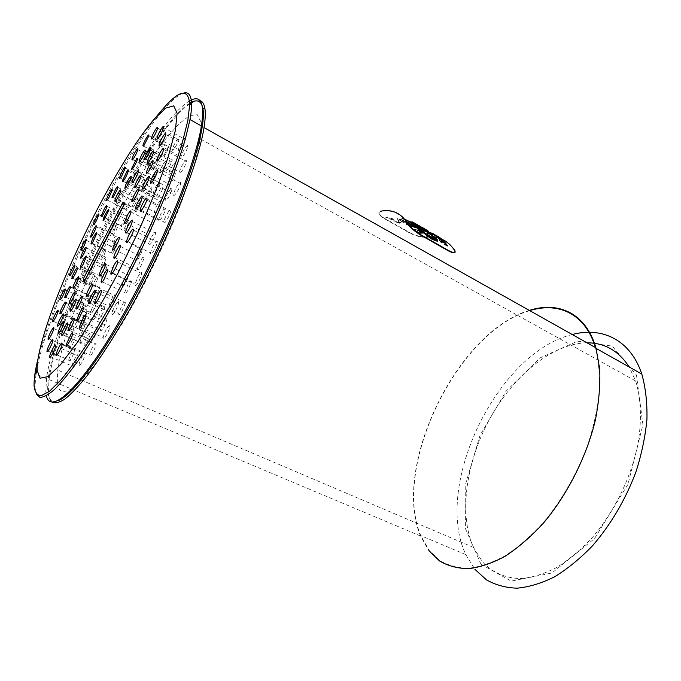 <?xml version="1.0" encoding="UTF-8"?>
<svg xmlns="http://www.w3.org/2000/svg" width="681" height="681" viewBox="0 0 681 681"><rect width="100%" height="100%" fill="white"/><g stroke="black" fill="none" stroke-linecap="round" stroke-linejoin="round"><path stroke-width="0.51" stroke-dasharray="3.4 2.55" d="M427.251 231.131L431.124 232.996L427.098 231.412M428.749 231.617L429.915 232.749L427.2 231.472M429.047 231.727L428.579 231.923M431.124 232.996L428.877 232.034M429.353 232.093L430.639 233.191M430.383 232.749L429.175 232.391M427.081 231.438L429.907 232.953M430.826 234.587L435.857 239.865M426.629 231.685L430.647 234.911M421.692 228.969L426.451 232.008M419.913 228.305L421.607 229.412M417.598 226.475L419.726 228.629M419.326 227.837L417.419 226.799M418.083 226.364L420.424 228.237M415.819 225.07L417.904 226.679M414.303 224.875L415.64 225.385M408.736 223.01L403.322 221.504L408.566 223.317M403.322 221.504L400.36 220.746L403.152 221.819M400.53 220.44L399.415 219.929L400.36 220.746M406.072 221.674L406.634 221.921M399.415 219.929L399.347 219.384L404.965 221.197L399.177 219.691L399.245 220.235M406.966 222.449L406.421 222.21M442.029 240.376L442.105 240.972M439.356 239.261L441.85 240.682M438.751 237.277L438.887 237.831L437.491 237.031M436.053 236.137L438.581 237.584M454.874 250.174C447.604 239.746 437.832 235.311 425.574 236.869C421.428 237.184 416.202 235.796 409.885 232.715L384.45 218.312C380.585 215.954 378.764 213.962 379.002 212.353L380.517 211.221L378.832 212.668C378.585 214.277 380.407 216.269 384.28 218.627L409.707 233.03C415.776 236.018 420.918 237.405 425.131 237.201M401.271 222.815L398.385 221.512L393.746 220.678L399.96 223.002L401.271 222.815L401.126 223.419L399.79 223.308L396.708 222.295L393.575 220.984L398.215 221.819L401.1 223.121M393.584 219.205L390.69 217.92L386.033 217.162L392.273 219.444L393.584 219.205L393.448 219.827L392.103 219.75L385.855 217.477L390.519 218.226L393.414 219.52M437.679 240.997L432.12 238.895L427.149 235.635L415.946 227.25L416.9 226.901L413.41 224.602L400.156 219.044L397.236 218.652L398.513 220.235L406.055 223.368L398.342 220.542L397.202 219.682L397.066 218.959L398.002 218.899L406.004 221.419L413.231 224.909L416.729 227.199L416.355 227.582M407.076 223.257L407.536 223.368M414.525 226.305L406.353 224.177L409.383 225.641M447.621 245.96L441.254 242.325C434.333 232.204 424.978 227.931 413.18 229.488L413.861 229.872M422.637 232.681L429.702 233.277M430.741 233.515L431.533 233.719M433.78 234.094L436.317 235.558M422.492 228.339L408.115 220.576M415.248 224.006L425.267 229.233M428.46 231.506L425.438 229.71L426.127 229.701M427.949 230.714L425.608 229.403M431.643 233.515L414.099 222.781M416.134 226.926L412.669 223.257M419.666 226.79L411.988 221.572M414.065 222.832L415.623 223.726M417.189 224.611L422.671 227.701M424.169 228.586L411.928 222.185L404.582 219.129M406.642 220.55L420.33 227.573M420.688 227.667L421.871 228.126M419.624 226.875L418.883 226.339M414.167 222.815L419.581 226.407M425.659 229.42L427.779 231.029L422.552 228.178M420.56 227.131L418.406 226.007M417.351 225.462L413.231 223.402M412.558 223.445L413.035 223.708M417.359 225.734L419.292 227.105M414.601 224.602L417.181 226.032M421.275 227.675L418.866 226.398L421.105 227.539M422.892 228.773L421.633 228.407M413.18 229.488L413.009 229.795C424.808 228.229 434.163 232.51 441.067 242.649L447.443 246.284M415.597 231.268L413.009 229.795M439.041 237.558L434.946 235.303M430.409 233.779L423.012 232.979M407.834 223.785L406.055 223.368M407.102 223.3C400.76 213.247 391.839 209.331 380.339 211.536M428.417 236.92L434.929 237.26M440.743 238.81L441.824 239.261M420.569 227.99L414.329 224.926M404.923 219.537L404.378 219.418M404.071 218.924L401.671 218.295L403.918 218.516M403.944 218.907L404.65 219.205M422.841 227.863L423.999 228.893M417.725 225.53L420.109 226.79M421.786 227.692L422.663 228.169M424.374 228.705L420.254 226.747M419.343 226.237L415.384 223.998M417.274 225.42L419.487 227.105M409.613 225.896L406.182 224.483L414.354 226.611M443.246 241.789L443.825 243.091M443.314 242.181L442.659 241.9M440.999 241.278L443.127 242.496M423.812 230.357L425.804 231.668L422.646 230.195L423.812 230.357L422.475 230.501L425.284 231.923L423.642 230.663M422.467 231.37L420.117 230.008L421.241 230.067L423.642 231.438L422.297 231.676L423.471 231.736L419.947 230.306L422.297 231.676M439.815 238.852L438.198 237.848M440.403 238.716L440.616 239.406M437.364 237.26L440.224 239.031M434.98 234.749L432.009 233.064M432.52 233.37L432.793 233.915M431.839 233.37L432.35 233.677M432.767 233.489L436.138 235.984M432.903 233.592L434.427 234.451L433.848 234.502M434.257 234.758L434.81 235.056M427.472 231.634L426.825 231.302M426.051 230.961L427.345 231.651L426.051 230.961L426.766 231.855M426.936 231.557L425.787 231.242M427.634 232L425.174 230.944L427.464 232.306M420.151 231.438L417.725 230.076M417.691 230.221L419.981 231.744M420.628 231.14L421.079 231.48M420.756 231.421L419.683 230.808L420.586 231.727M419.07 230.655L418.168 230.357M417.93 230.587L419.3 230.944M435.942 235.379L434.589 235.005M434.572 235.039L435.772 235.686M424.442 228.739L428.375 231.668M420.049 226.186L424.263 229.046M418.534 225.326L417.215 224.568M417.138 224.704L419.879 226.501M419.121 226.075L417.044 224.875M529.316 310.4C456.883 331.809 391.456 467.115 420.543 535.998L428.851 550.708M189.667 103.81C151.837 130.045 74.859 275.907 53.978 356.01C51.594 364.905 49.951 372.754 49.032 379.572L48.394 392.631C48.743 397.415 49.977 400.607 52.114 402.207M199.916 100.609L194.689 101.086M124.231 204.104L124.827 202.964L126.147 205.262L85.823 283.024L85.116 280.155M123.091 202.078L124.827 202.964M84.052 282.198L85.823 283.024M124.385 204.368L126.147 205.262M95.859 291.723L93.85 297.231C93.944 298.993 95.195 297.588 97.604 293.017L99.613 287.51C99.511 285.748 98.26 287.152 95.859 291.723M115.557 244.156C113.463 247.416 112.093 250.412 111.463 253.153C111.352 254.388 111.88 254.209 113.063 252.608C115.166 249.357 116.536 246.343 117.175 243.585C117.294 242.342 116.749 242.538 115.557 244.156M141.078 200.52C138.822 202.495 136.924 205.994 135.374 211.033L135.545 211.876C136.481 212.344 140.993 204.07 141.265 201.363L141.078 200.52M159.456 183.691L159.635 182.883C160.324 178.933 154.749 187.36 153.583 191.991L153.395 192.842C152.68 196.8 158.298 188.339 159.456 183.691M158.988 206.871L160.92 201.576C160.759 199.448 159.226 201.099 156.324 206.522L154.391 211.825C154.544 213.962 156.077 212.31 158.988 206.871M137.681 259.674C140.022 256.192 141.563 252.847 142.286 249.638C142.448 247.961 141.784 248.08 140.295 250.012C137.954 253.494 136.43 256.822 135.706 260.006C135.545 261.674 136.2 261.555 137.681 259.674M109.164 307.233C110.041 308.357 115.038 299.248 115.387 295.86L115.242 294.754C114.314 293.741 109.386 302.79 109.037 306.144L109.164 307.233M84.887 324.837C85.534 320.606 79.481 330.906 79.073 334.729L79.073 334.737C78.375 339.053 84.478 328.71 84.887 324.863L84.887 324.837M90.556 298.695L91.109 296.635C90.479 295.214 88.794 297.716 86.044 304.16L85.483 306.246C86.104 307.676 87.798 305.156 90.556 298.695M104.704 262.134L106.338 257.529C106.159 255.945 104.848 257.554 102.397 262.372L100.762 266.986C100.933 268.578 102.252 266.961 104.704 262.134M123.874 223.53L126.887 216.354C126.938 214.89 126.053 215.656 124.24 218.644L121.235 225.803C121.184 227.258 122.061 226.501 123.874 223.53M143.972 191.14C146.211 187.896 147.709 184.772 148.458 181.759C148.586 180.618 148.117 180.695 147.062 182.014C144.832 185.266 143.342 188.382 142.601 191.37C142.482 192.502 142.942 192.425 143.972 191.14M160.478 172.727C162.904 170.293 164.828 166.717 166.258 162.001L165.858 161.15C163.406 163.636 161.491 167.211 160.095 171.876L160.478 172.727M168.811 174.421C168.684 177.613 174.898 167.475 175.332 163.755L175.366 163.227C175.426 160.146 169.263 170.259 168.845 173.927L168.811 174.421M165.602 198.154L165.211 199.729C164.436 203.925 169.909 196.29 171.552 190.859L171.927 189.335C172.685 185.138 167.237 192.774 165.602 198.154M150.646 238.801L148.926 243.772C149.148 246.181 150.841 244.326 154.008 238.222L155.719 233.268C155.489 230.868 153.795 232.715 150.646 238.801M128.198 283.917L124.683 292.438C124.572 294.575 125.61 293.92 127.815 290.481L131.339 281.943C131.45 279.797 130.394 280.453 128.198 283.917M105.64 318.682C103.171 322.036 101.478 325.646 100.558 329.527C100.405 330.923 100.831 331.085 101.852 330.004C104.321 326.667 106.023 323.049 106.96 319.142C107.113 317.721 106.679 317.567 105.64 318.682M89.96 333C88.93 332.43 84.384 341.104 84.078 344.22L84.265 345.276C85.253 345.939 89.858 337.189 90.164 334.056L89.96 333M73.403 329.161L73.19 330.166C72.603 333.716 77.43 325.952 78.562 321.517L78.766 320.547C79.337 317.014 74.544 324.726 73.403 329.161M90.36 281.296L89.322 284.564C89.679 286.037 91.152 283.994 93.748 278.444L94.778 275.192C94.421 273.736 92.948 275.762 90.36 281.296M115.225 228.05L112.978 233.804C113.02 235.294 114.102 234.111 116.23 230.263L118.477 224.5C118.434 223.019 117.345 224.202 115.225 228.05M143.07 179.75C141.129 182.917 139.903 185.649 139.392 187.922C139.299 189.207 139.971 188.799 141.41 186.679C143.359 183.504 144.585 180.771 145.104 178.482C145.198 177.188 144.517 177.605 143.07 179.75M168.386 146.594L163.227 156.741L164.104 157.149L169.28 146.985L168.386 146.594M184.832 138.422C183.981 137.426 178.831 146.406 178.482 149.488L178.584 150.399C179.384 151.505 184.594 142.465 184.951 139.35L184.832 138.422M186.288 161.823L186.322 161.61C187.173 156.834 180.337 167.151 179.546 171.808L179.503 172.063C178.626 176.864 185.513 166.496 186.288 161.823M169.782 214.404L170.727 211.246C170.182 208.854 168.173 211.331 164.708 218.669L163.746 221.861C164.283 224.27 166.292 221.776 169.782 214.404M139.222 280.657L141.886 273.634C141.878 271.14 140.473 272.349 137.673 277.252L135.008 284.275C135 286.769 136.404 285.56 139.222 280.657M105.283 337.112C107.572 333.579 109.062 330.191 109.76 326.957C109.913 325.101 109.207 325.246 107.624 327.382C105.334 330.915 103.852 334.286 103.171 337.512C103.001 339.342 103.708 339.215 105.283 337.112M79.6 365.433C82.069 362.718 83.95 358.938 85.227 354.077L84.623 353.047C82.146 355.797 80.273 359.585 79.022 364.403L79.6 365.433M92.403 318.836L92.088 320.232C91.433 324.113 96.404 316.58 97.792 311.549L98.107 310.204C98.745 306.331 93.808 313.839 92.403 318.836M80.052 342.986C80.273 345.42 85.67 335.742 86.01 332.268L86.019 331.553C85.738 329.229 80.401 338.857 80.06 342.296L80.052 342.986M68.79 360.734C68.943 363.279 74.323 353.567 74.655 350.128L74.672 349.472C74.459 347.029 69.139 356.699 68.807 360.104L68.79 360.734M72.177 367.008C73.105 367.808 77.728 358.955 78.034 355.814L77.855 354.775C76.893 354.077 72.322 362.845 72.016 365.978L72.177 367.008M90.837 355.431C93.323 352.103 95.042 348.425 95.995 344.399C96.157 342.977 95.732 342.79 94.736 343.854C92.258 347.191 90.547 350.86 89.603 354.861C89.441 356.257 89.858 356.452 90.837 355.431M121.882 311.532L125.5 302.747C125.61 300.517 124.555 301.13 122.342 304.594L118.741 313.362C118.622 315.584 119.669 314.971 121.882 311.532M155.702 247.237L157.447 242.164C157.217 239.61 155.481 241.466 152.229 247.722L150.484 252.813C150.697 255.384 152.433 253.519 155.702 247.237M180.227 185.121L180.593 183.64C181.384 179.231 175.689 187.122 174.038 192.663L173.664 194.196C172.838 198.605 178.567 190.723 180.227 185.121M187.743 146.04C187.718 143.044 181.478 153.225 181.044 156.945L181.01 157.507C180.959 160.614 187.258 150.416 187.709 146.636L187.743 146.04M178.133 138.839C175.638 141.41 173.698 145.002 172.31 149.624L172.736 150.458C175.213 147.939 177.154 144.346 178.567 139.682L178.133 138.839M156.426 160.639C154.195 163.9 152.723 166.981 151.999 169.884C151.872 171.016 152.348 170.914 153.412 169.578C155.643 166.317 157.132 163.227 157.864 160.299C157.983 159.158 157.507 159.269 156.426 160.639M129.101 202.649L126.155 209.637C126.113 211.05 126.989 210.267 128.794 207.305L131.748 200.291C131.782 198.878 130.905 199.669 129.101 202.649M102.099 254.694L100.499 259.197C100.669 260.712 101.954 259.103 104.355 254.379L105.955 249.884C105.776 248.378 104.491 249.978 102.099 254.694M80.605 306.569L80.035 308.655C80.639 310 82.29 307.531 84.98 301.24L85.534 299.18C84.921 297.844 83.278 300.304 80.605 306.569M69.309 347.676L69.3 347.761C68.636 351.932 74.561 341.802 74.995 338.006L74.995 337.963C75.642 333.818 69.777 343.862 69.309 347.676M96.617 328.71C94.123 331.519 92.25 335.273 91.016 339.989L91.646 340.994C94.14 338.227 96.012 334.465 97.264 329.706L96.617 328.71M116.442 303.403C114.187 306.91 112.731 310.204 112.076 313.303C111.914 315.099 112.629 314.928 114.221 312.775C116.477 309.276 117.941 305.965 118.613 302.849C118.766 301.036 118.043 301.223 116.442 303.403M139.928 261.759L137.332 268.578C137.341 270.936 138.728 269.702 141.478 264.883L144.083 258.065C144.057 255.707 142.678 256.941 139.928 261.759M159.431 217.009L158.477 220.167C158.988 222.415 160.937 219.972 164.308 212.83L165.253 209.705C164.717 207.475 162.776 209.91 159.431 217.009M168.76 183.657L168.701 183.989C167.866 188.586 174.455 178.575 175.272 173.978L175.315 173.698C176.124 169.118 169.586 179.086 168.76 183.657M165.926 170.803C166.641 172.029 171.825 162.997 172.165 159.899L172.08 159.005C171.297 157.881 166.181 166.862 165.841 169.927L165.926 170.803M152.97 179.741L158.145 169.552L157.294 169.101L152.144 179.282L152.97 179.741M134.08 206.054C136.055 202.853 137.307 200.069 137.834 197.703C137.937 196.383 137.264 196.775 135.825 198.886C133.868 202.078 132.625 204.853 132.097 207.211C131.995 208.522 132.659 208.139 134.08 206.054M113.906 242.564L116.204 236.656C116.162 235.098 115.063 236.273 112.901 240.18L110.611 246.079C110.645 247.637 111.744 246.471 113.906 242.564M96.77 281.193L97.809 277.899C97.443 276.341 95.927 278.401 93.28 284.079L92.224 287.408C92.59 288.974 94.106 286.897 96.77 281.193M86.487 313.575L86.674 312.656C87.279 308.97 82.307 316.903 81.175 321.423L80.971 322.385C80.349 326.088 85.363 318.104 86.487 313.575M98.447 318.393C97.945 322.556 104.21 312.085 104.653 307.999L104.687 307.727C105.112 303.683 98.898 314.137 98.473 318.172L98.447 318.393M123.031 286.565C125.61 283.585 127.5 279.831 128.692 275.294L127.841 274.383C125.261 277.388 123.38 281.142 122.205 285.637L123.031 286.565M150.424 231.395L153.693 223.513C153.77 221.47 152.655 222.295 150.365 225.981L147.105 233.847C147.028 235.881 148.135 235.064 150.424 231.395M162.052 190.22L162.904 187.42C162.35 185.555 160.503 187.99 157.362 194.715L156.502 197.541C157.039 199.422 158.894 196.979 162.052 190.22M151.991 187.547C152.093 184.602 146.279 194.4 145.904 197.788L145.87 198.18C145.708 201.236 151.582 191.412 151.965 187.982L151.991 187.547M128.369 220.321L123.363 230.391L124.112 230.885C126.436 227.956 128.113 224.594 129.143 220.797L128.369 220.321M104.244 268.995L101.18 276.426C101.12 277.976 101.997 277.252 103.81 274.264L106.891 266.816C106.943 265.267 106.057 265.99 104.244 268.995M91.629 309.259L90.582 312.673C90.973 314.486 92.582 312.324 95.417 306.186L96.455 302.807C96.055 301.011 94.446 303.156 91.629 309.259M189.488 100.975C148.773 125.057 55.629 308.016 46.521 378.636L45.814 391.686L46.385 395.763M46.521 378.636L35.931 374.184L34.927 387.157L36.17 393.907M183.589 93.084C151.148 103.044 59.954 274.503 39.447 357.653L37.106 367.731M159.567 112.842C134.932 142.848 102.099 200.384 76.553 256.073C58.855 294.643 46.214 328.089 38.613 356.41L38.059 358.598M57.298 382.739L59.468 389.685C62.141 392.137 66.159 391.881 71.522 388.919C77.643 384.305 84.921 376.823 93.348 366.472C102.337 354.529 111.965 340.228 122.214 323.552C142.967 288.642 164.104 245.764 179.375 207.594C186.475 189.046 192.119 172.387 196.29 157.6L200.333 138.941L201.133 122.401L197.32 114.731L189.556 115.574L178.66 124.087L165.492 139.128C155.855 151.94 145.845 166.862 135.451 183.887C99.017 245.024 63.512 328.31 57.766 370.081L57.298 382.739M587.031 342.832C552.291 343.352 513.448 375.793 489.86 418.602C466.323 461.488 458.432 513.542 473.414 547.371L482.463 561.808C492.431 572.636 505.864 578.62 521.842 578.544C532.874 577.369 544.383 573.742 556.36 567.656C568.388 560.165 580.067 550.469 591.397 538.577C613.411 513.21 630.376 479.271 637.535 446.191C642.004 421.616 641.23 399.109 635.688 381.028L629.193 366.991M480.99 564.251L511.21 581.097L551.942 573.002L594.581 538.492L627.967 484.336L642.924 424.655L636.454 375.035L612.219 346.11L577.539 341.172L540.05 357.925L506 391.294L480.079 435.253L465.753 483.442L465.591 529.001L480.99 564.251M572.244 334.524C497.47 352.571 433.022 485.493 465.778 554.589L474.946 569.401M529.724 310.63C457.394 331.426 391.694 466.8 420.773 535.632L429.073 550.333L439.815 560.591C448.302 565.545 457.998 568.082 468.903 568.192C480.369 566.779 492.457 562.642 505.166 555.781C518.02 547.354 530.61 536.475 542.953 523.127C561.272 501.063 575.922 475.866 586.903 447.519C593.083 428.911 597.186 410.847 599.22 393.346C600.021 376.542 598.803 361.466 595.569 348.093L595.407 347.548M148.015 152.195C110.424 209.101 68.483 298.252 53.348 354.758C49.134 370.387 47.27 382.484 47.764 391.03L48.257 394.648C49.509 400.632 52.854 402.624 58.302 400.632M189.65 103.24C179.035 110.16 165.755 125.585 149.803 149.505M420.543 535.998L49.032 379.572M73.71 287.884L93.85 297.231M78.63 277.661L99.613 287.51M91.816 243.602L111.463 253.153M96.745 233.549L117.175 243.585M115.625 200.98L135.374 211.033M120.707 190.782L141.265 201.363M132.999 182.21L153.395 192.842M138.32 171.646L159.635 182.883M133.118 200.904L154.391 211.825M138.592 189.982L160.92 201.576M113.855 249.331L135.706 260.006M119.286 238.273L142.286 249.638M87.296 296.073L109.037 306.144M92.548 285.152L115.387 295.86M58.481 325.569L79.073 334.737M63.401 315.184L84.887 324.863M65.623 297.146L85.483 306.246M70.458 287.059L91.109 296.635M81.388 257.716L100.762 266.986M86.215 247.807L106.338 257.529M101.997 216.175L121.235 225.803M106.908 206.258L126.887 216.354M123.125 181.248L142.601 191.37M128.207 171.127L148.458 181.759M140.056 161.218L160.095 171.876M145.359 150.765L166.258 162.001M148.041 162.836L168.845 173.927M153.54 152.008L175.332 163.755M143.606 188.475L165.211 199.729M149.207 177.358L171.927 189.335M126.743 232.715L148.926 243.772M132.31 221.47L155.719 233.268M102.312 281.874L124.683 292.438M107.743 270.655L131.339 281.943M78.485 319.559L100.558 329.527M83.729 308.519L106.96 319.142M62.669 334.754L84.078 344.22M67.734 324.02L90.164 334.056M53.28 321.287L73.19 330.166M58.072 311.208L78.766 320.547M70.109 275.567L89.322 284.564M74.85 265.76L94.778 275.192M94.063 224.449L112.978 233.804M98.864 214.694L118.477 224.5M120.324 178.005L139.392 187.922M125.313 168.071L145.104 178.482M143.589 146.151L163.227 156.741M148.841 135.842L169.28 146.985M157.958 138.277L178.482 149.488M163.483 127.5L184.951 139.35M157.958 160.503L179.503 172.063M163.67 149.318L186.322 161.61M141.35 210.42L163.746 221.861M147.062 199.005L170.727 211.246M112.195 273.379L135.008 284.275M117.753 261.955L141.886 273.634M80.554 327.365L103.171 337.512M85.891 316.112L109.76 326.957M57.136 354.929L79.022 364.403M62.252 344.007L85.227 354.077M71.079 310.698L92.088 320.232M76.127 300.108L98.107 310.204M59.06 333.009L80.06 342.296M64.057 322.445L86.01 332.268M47.057 350.698L68.807 360.104M52.854 340.577L74.655 350.128M50.624 356.767L72.016 365.978M55.638 346.05L78.034 355.814M67.3 345.071L89.603 354.861M72.518 333.962L95.995 344.399M95.953 302.832L118.741 313.362M101.401 291.477L125.5 302.747M127.807 241.602L150.484 252.813M133.45 230.152L157.447 242.164M151.65 182.636L173.664 194.196M157.379 171.306L180.593 183.64M160.009 145.513L181.044 156.945M165.645 134.515L187.709 146.636M152.263 138.703L172.31 149.624M157.651 128.164L178.567 139.682M132.693 159.635L151.999 169.884M137.8 149.539L157.864 160.299M107.223 200.018L126.155 209.637M112.101 190.212L131.748 200.291M81.49 250.046L100.499 259.197M86.249 240.291L105.955 249.884M59.809 299.427L80.035 308.655M65.274 289.834L85.534 299.18M48.93 338.84L69.3 347.761M53.782 328.565L74.995 337.963M69.241 330.294L91.016 339.989M74.399 319.398L97.264 329.706M89.79 303.045L112.076 313.303M95.136 291.902L118.613 302.849M114.995 257.741L137.332 268.578M120.503 246.488L144.083 258.065M135.459 208.42L158.477 220.167M142.142 197.762L165.253 209.705M147.488 172.778L168.701 183.989M153.055 161.789L175.315 173.698M145.436 159.031L165.841 169.927M150.85 148.381L172.165 159.899M132.42 168.888L152.144 179.282M137.613 158.613L158.145 169.552M112.782 197.354L132.097 207.211M117.77 187.352L137.834 197.703M91.348 236.665L110.611 246.079M96.2 226.764L116.204 236.656M72.646 278.248L92.224 287.408M77.464 268.271L97.809 277.899M59.971 312.928L80.971 322.385M65.64 303.062L86.674 312.656M77.047 308.399L98.473 318.172M82.188 297.631L104.653 307.999M100.311 275.252L122.205 285.637M105.657 264.228L128.692 275.294M125.466 222.985L147.105 233.847M130.948 211.953L153.693 223.513M135.664 186.705L156.502 197.541M141.078 175.945L162.904 187.42M125.891 187.428L145.904 197.788M131.093 177.06L151.965 187.982M103.742 220.61L123.363 230.391M108.73 210.523L129.143 220.797M81.354 267.029L99.179 275.482M99.766 275.762L101.18 276.426M86.257 256.924L106.891 266.816M70.032 303.283L90.582 312.673M75.004 292.89L96.455 302.807M48.257 394.648L46.291 395.346M38.613 356.41L39.447 357.653M75.719 253.23L76.553 256.073M635.688 381.028L200.333 138.941M473.414 547.371L57.766 370.081M596.096 348.391L595.569 348.093M465.778 554.589L420.773 535.632M53.348 354.758L53.978 356.01"/><path stroke-width="1.02" d="M414.482 224.56L425.506 233.413L436.036 239.542L434.98 237.941L426.629 231.685L421.871 228.646L421.786 229.088L419.913 228.305L417.598 226.475L420.603 227.922L415.819 225.07L414.482 224.56L414.925 225.232M436.036 239.542L434.325 239.406L431.396 237.737L414.746 225.556M420.603 227.922L419.326 227.837M406.634 221.921L408.617 222.789L408.566 223.317L406.966 222.449M404.965 221.197L406.072 221.674M406.421 222.21L404.795 221.504M439.534 238.946L442.029 240.376L439.79 239.218M442.284 240.657L439.611 239.533M436.232 235.83L438.913 237.788M436.538 236.077L439.066 237.524M437.491 237.031L436.359 236.384M380.517 211.221C392.009 209.024 400.939 212.94 407.281 222.968C409.579 226.509 414.005 230.391 420.569 234.596L447.911 250.182C451.724 252.234 454.133 252.898 455.146 252.191L454.874 250.174L454.959 252.515C453.946 253.23 451.537 252.566 447.723 250.514L420.373 234.936C413.818 230.731 409.392 226.85 407.102 223.3L407.281 222.968M406.225 223.062L407.076 223.257M407.536 223.368L411.273 224.236L414.312 225.888L414.354 226.611L411.103 224.543L407.834 223.785M409.383 225.641L415.946 227.241L431.933 239.227L437.5 241.329L437.253 240.189L435.287 238.018L419.624 226.875M413.861 229.872L419.224 232.928L422.637 232.681M429.702 233.277L430.741 233.515M431.533 233.719L433.635 234.4M436.317 235.558C440.709 237.754 444.472 241.219 447.621 245.96L439.041 237.558M421.871 228.126L422.492 228.339M410.592 221.734L415.248 224.006M425.267 229.233L428.46 231.506M426.127 229.701L427.923 230.774M414.703 223.155L435.465 237.695L437.44 239.865L437.5 241.329M412.49 223.572L413.929 223.598L419.666 226.79L412.49 223.572L415.946 227.25M412.66 222.015L414.065 222.832M415.623 223.726L417.189 224.611M422.671 227.701L424.629 228.85M404.582 219.129L406.812 220.244M421.811 228.084L420.569 227.99M418.883 226.339L414.533 223.47M419.581 226.407L431.465 233.83M422.552 228.178L420.56 227.131M418.406 226.007L417.351 225.462M413.231 223.402L410.422 222.04M407.945 220.882L412.558 223.445M413.035 223.708L414.601 224.602M419.292 227.105L420.815 227.769M421.105 227.539L422.858 228.748M419.224 232.928L415.597 231.268M434.946 235.303L430.409 233.779M423.012 232.979L419.053 233.234M425.131 237.201L428.417 236.92M434.929 237.26L438.309 237.669L440.794 239.091L438.309 237.669M440.267 238.631L440.743 238.81M441.824 239.261C446.864 241.449 451.154 245.194 454.695 250.497M412.567 223.7L405.05 219.708M414.329 224.926L412.456 223.904M404.378 219.418L403.901 219.231M404.65 219.205L417.725 225.53M420.109 226.79L421.786 227.692M420.254 226.747L419.343 226.237M415.384 223.998L412.49 222.321M411.818 221.878L417.274 225.42M416.355 227.582L409.843 226.135M442.837 241.585L441.177 240.963L442.701 241.832M444.003 242.768L441.254 241.619L441.177 240.963M438.198 237.848L437.611 237.49M438.581 237.941L438.13 237.975M440.794 239.091L438.411 238.256M432.273 233.2L432.827 233.515L432.103 233.506M434.001 234.23L437.508 236.367L433.771 234.477M433.601 234.366L432.724 233.889M432.827 233.515L433.508 233.906L432.656 233.821M433.508 233.906L434.418 234.468M434.333 234.451L433.337 234.213M418.721 230.05L417.555 230.374L418.721 230.05L420.628 231.14M421.079 231.48L418.543 230.348M418.168 230.357L419.981 231.744L419.445 230.868M418.457 230.536L418.015 230.689M434.589 235.005L434.163 234.758M436.138 235.984L434.878 235.26M417.138 224.704L428.034 231.2L418.534 225.326M428.545 231.353L427.855 231.514L419.121 226.075M428.851 550.708L439.62 561.008C448.132 565.996 457.853 568.541 468.792 568.661C480.292 567.247 492.423 563.11 505.174 556.232C518.071 547.788 530.712 536.875 543.097 523.485C567.29 494.951 586.562 456.815 595.407 419.905C598.957 401.705 600.387 384.705 599.706 368.889L595.935 347.838C585.813 313.039 558.377 301.028 529.316 310.4M52.114 402.207C55.204 403.569 59.485 402.514 64.95 399.04C71.079 394.095 78.238 386.595 86.436 376.55C99.358 359.738 114.263 336.746 129.688 309.583C166.36 244.377 198.426 164.41 204.028 127.568C205.356 119.252 205.645 112.842 204.879 108.339C204.113 103.921 202.461 101.341 199.916 100.609M194.689 101.086L189.667 103.81M83.269 278.963L123.091 202.078L124.385 204.368L84.052 282.198L83.269 278.963L85.023 279.78L124.231 204.104M76.536 283.185C74.118 287.808 72.91 289.255 72.918 287.518C73.446 283.875 79.439 273.541 78.63 277.661L76.536 283.185M92.565 242.632C91.407 244.266 90.922 244.47 91.084 243.245C91.594 239.78 97.528 229.599 96.745 233.549L92.565 242.632M114.995 201.414L114.876 200.597C115.412 197.056 121.524 186.756 120.707 190.782C120.324 193.455 115.821 201.831 114.995 201.414M132.369 180.925C133.655 176.311 139.145 167.73 138.32 171.646C137.707 175.511 131.246 186.109 132.157 181.776L132.369 180.925M134.166 195.089C137.068 189.599 138.541 187.896 138.592 189.982C137.911 194.23 131.152 205.134 132.148 200.41L134.166 195.089M117.447 238.733C118.903 236.758 119.507 236.605 119.286 238.273C118.571 242.759 111.761 253.792 112.791 248.812C113.599 245.637 115.157 242.283 117.447 238.733M92.471 284.071L92.548 285.152C91.867 289.536 85.278 300.466 86.266 295.597C86.751 292.268 91.671 283.117 92.471 284.071M57.638 325.186C58.2 321.372 64.227 310.911 63.401 315.184C62.848 319.006 56.787 329.485 57.638 325.195L58.481 325.569M65.487 294.711C68.296 288.233 69.956 285.688 70.458 287.059C69.939 290.591 64.082 300.789 64.874 296.797L65.487 294.711M82.401 252.762C84.861 247.901 86.129 246.25 86.215 247.807C85.712 251.178 79.924 261.206 80.69 257.384L82.401 252.762M104.38 208.641C106.176 205.611 107.019 204.819 106.908 206.258C106.398 209.612 100.524 219.64 101.307 215.834L104.38 208.641M126.921 171.45C127.943 170.097 128.369 169.995 128.207 171.127C127.67 174.6 121.584 184.806 122.41 180.874L126.921 171.45M145.036 149.956L145.359 150.765C144.764 154.485 138.379 164.989 139.273 160.801C140.763 156.145 142.687 152.527 145.036 149.956M153.6 151.488L153.54 152.008C152.884 156.068 146.177 166.888 147.147 162.35C147.7 158.733 153.804 148.449 153.6 151.488M148.79 178.882C147.036 184.321 141.674 192.11 142.584 187.939C143.282 183.589 150.229 172.463 149.207 177.358L148.79 178.882M130.514 226.432C127.33 232.613 125.696 234.519 125.619 232.161C126.351 227.548 133.365 216.311 132.31 221.47L130.514 226.432M104.108 279.253C101.937 282.751 100.958 283.449 101.163 281.33C101.895 276.673 108.781 265.454 107.743 270.655L104.108 279.253M78.553 319.483C77.574 320.598 77.191 320.462 77.404 319.066C78.077 314.588 84.716 303.513 83.729 308.519L78.553 319.483M61.818 335.358L61.699 334.328C62.312 330.174 68.636 319.355 67.734 324.02C67.3 327.127 62.686 335.971 61.818 335.358M57.834 312.17C56.591 316.597 51.824 324.471 52.531 320.955C53.033 317.448 58.838 307.225 58.072 311.208L57.834 312.17M73.752 269.004C71.122 274.605 69.683 276.682 69.436 275.252C69.905 271.983 75.582 262.032 74.85 265.76L73.752 269.004M96.54 220.482C94.421 224.372 93.374 225.59 93.416 224.126C93.884 220.933 99.596 211.042 98.864 214.694L96.54 220.482M121.55 176.328C120.137 178.482 119.507 178.924 119.66 177.656C120.154 174.379 126.079 164.317 125.313 168.071L121.55 176.328M143.631 146.109L142.857 145.751C143.402 142.227 149.667 131.825 148.841 135.842L143.631 146.109M157.149 138.703L157.098 137.809C157.72 133.91 164.41 123.082 163.483 127.5C163.014 130.573 157.822 139.75 157.149 138.703M157.005 159.712C157.949 155.089 164.674 144.568 163.67 149.318C162.946 153.719 155.898 164.853 156.945 159.967L157.005 159.712M141.214 206.624C144.73 199.218 146.679 196.681 147.062 199.005C146.27 203.789 139.069 215.102 140.184 209.825L141.214 206.624M113.727 265.735C116.528 260.755 117.864 259.495 117.753 261.955C116.953 266.901 109.837 278.231 110.96 272.792L113.727 265.735M83.925 316.622C85.474 314.443 86.129 314.273 85.891 316.112C85.142 320.896 78.315 332.115 79.379 326.837L83.925 316.622M61.758 343.02L62.252 344.007C61.596 348.383 55.144 359.355 56.106 354.486C57.485 349.668 59.366 345.846 61.758 343.02M75.778 301.453C74.263 306.476 69.377 314.145 70.169 310.281C70.764 306.288 77.004 295.614 76.127 300.108L75.778 301.453M64.099 321.738L64.057 322.445C63.461 326.437 57.281 337.078 58.157 332.609C58.634 329.195 63.954 319.457 64.099 321.738M52.905 339.938L52.854 340.577C52.292 344.484 46.206 355.082 47.057 350.698C47.525 347.31 52.837 337.538 52.905 339.938M55.536 345.029L55.638 346.05C55.033 350.187 48.768 360.981 49.67 356.35C50.105 353.252 54.693 344.382 55.536 345.029M71.403 333.477C72.356 332.396 72.731 332.558 72.518 333.962C71.82 338.568 65.172 349.676 66.185 344.586L71.403 333.477M98.439 293.451C100.626 289.919 101.614 289.263 101.401 291.477C100.626 296.38 93.629 307.667 94.727 302.27L98.439 293.451M128.437 235.89C131.697 229.557 133.374 227.641 133.45 230.152C132.659 235.064 125.466 246.394 126.589 240.997L128.437 235.89M150.978 180.533C152.748 174.983 158.324 166.922 157.379 171.306C156.621 175.919 149.462 187.164 150.552 182.057L150.978 180.533M159.022 145.564L159.082 145.002C159.746 140.89 166.624 129.858 165.645 134.515C165.057 138.252 158.826 148.628 159.022 145.564M151.812 139.077L151.471 138.269C152.05 134.574 158.528 123.959 157.651 128.164C156.136 132.829 154.195 136.464 151.812 139.077M133.306 158.886C132.267 160.256 131.833 160.384 131.995 159.269C132.514 155.889 138.592 145.674 137.8 149.539C136.992 152.459 135.493 155.574 133.306 158.886M109.079 197.26C107.292 200.265 106.457 201.082 106.568 199.686C107.045 196.477 112.842 186.526 112.101 190.212L109.079 197.26M84.572 244.794C82.163 249.569 80.911 251.212 80.835 249.731C81.294 246.522 86.972 236.622 86.249 240.291L84.572 244.794M64.661 291.885C61.911 298.21 60.294 300.721 59.809 299.427C60.294 296.065 66.014 285.994 65.274 289.834L64.661 291.885M53.773 328.608C53.195 332.362 47.312 342.637 48.121 338.491C48.649 334.805 54.574 324.394 53.782 328.565L53.773 328.608M68.738 330.796L68.219 329.834C68.866 325.509 75.344 314.545 74.399 319.398C73.02 324.147 71.139 327.953 68.738 330.796M90.65 301.904C89.092 304.101 88.436 304.305 88.666 302.526C89.373 297.92 96.149 286.761 95.136 291.902L90.65 301.904M117.804 253.341C115.063 258.235 113.744 259.512 113.846 257.188C114.587 252.523 121.559 241.278 120.503 246.488L117.804 253.341M141.129 200.886C137.715 208.097 135.825 210.608 135.459 208.42C136.174 203.917 143.18 192.714 142.142 197.762L141.129 200.886M152.995 162.069C152.033 166.632 145.547 176.83 146.526 172.267C147.19 168.079 154.034 157.073 153.055 161.789L152.995 162.069M150.807 147.513L150.85 148.381C150.229 152.272 143.674 162.929 144.602 158.579C145.053 155.549 150.152 146.449 150.807 147.513M136.855 158.222L137.613 158.613C137.051 162.197 130.82 172.54 131.671 168.496L136.855 158.222M115.881 188.62C117.294 186.466 117.924 186.049 117.77 187.352C117.251 190.748 111.284 200.844 112.084 196.996L115.881 188.62M93.033 230.399C95.178 226.45 96.242 225.241 96.2 226.764C95.706 230.11 89.883 240.121 90.658 236.324L93.033 230.399M73.046 274.588C75.736 268.867 77.208 266.756 77.464 268.271C76.962 271.71 71.147 281.806 71.931 277.908L73.046 274.588M60.209 311.966C61.46 307.454 66.363 299.402 65.64 303.062C65.104 306.722 59.162 317.048 59.971 312.928L60.209 311.966M82.231 297.367L82.188 297.631C81.55 301.853 75.123 312.656 76.068 307.957C76.655 303.956 82.818 293.358 82.231 297.367M104.925 263.368L105.657 264.228C104.959 268.706 98.234 279.712 99.247 274.741C100.533 270.255 102.431 266.467 104.925 263.368M127.79 214.558C130.054 210.804 131.11 209.944 130.948 211.953C130.241 216.354 123.414 227.352 124.436 222.466L127.79 214.558M135.672 183.41C138.864 176.626 140.669 174.14 141.078 175.945C140.431 180.005 133.799 190.774 134.761 186.236L135.672 183.41M125.049 187.411L125.1 187.02C125.662 183.359 131.935 172.906 131.093 177.06C130.573 180.456 124.751 190.425 125.049 187.411M103.665 220.695L103.01 220.244C103.529 216.771 109.53 206.564 108.73 210.523L103.665 220.695M83.099 264.407C81.294 267.437 80.469 268.195 80.596 266.671C81.116 263.147 87.049 252.915 86.257 256.924L83.099 264.407M73.888 296.278C71.011 302.458 69.445 304.662 69.181 302.9C69.743 299.095 75.838 288.599 75.004 292.89L73.888 296.278M46.385 395.763C49.875 412.601 72.782 395.457 106.457 342.492C140.048 289.783 178.047 208.863 193.625 157.473C197.396 145.138 200.001 134.642 201.44 125.985C204.777 102.652 200.793 94.318 189.488 100.975M36.17 393.907L39.864 397.372C43.541 397.389 48.513 394.674 54.778 389.226C61.758 382.143 69.802 372.311 78.911 359.721C88.521 345.65 98.651 329.442 109.318 311.115C130.803 273.098 152.246 228.561 167.866 189.548C175.162 170.625 181.027 153.651 185.47 138.618L189.99 119.55C191.097 113.514 191.642 108.5 191.616 104.499C191.438 95.476 188.765 91.671 183.589 93.084M37.106 367.731L35.931 374.184M38.059 358.598C35.225 370.004 33.897 379.028 34.076 385.676C34.765 392.111 37.097 395.474 41.098 395.772L49.441 391.32L60.915 379.938C70.015 368.94 80.256 354.614 91.629 336.967L109.428 306.978C128.19 273.141 145.147 238.486 160.29 203.006C169.382 180.652 176.711 160.571 182.27 142.763L187.854 120.503L189.676 104.704C188.646 88.241 179.835 89.509 163.236 108.509L159.567 112.842M37.132 370.379L40.06 378.202L47.857 376.644L60.439 364.778L77.2 342.611C90.113 322.99 103.657 299.938 117.83 273.456L137.903 232.561C150.212 205.1 160.214 180.184 167.901 157.813L175.315 130.735L177.128 113.25L173.723 105.844L165.858 108.075L154.476 118.834C132.352 144.04 100.311 199.627 75.719 253.23C52.956 302.619 36.263 351.055 37.132 370.379M629.193 366.991C618.688 350.817 604.634 342.764 587.031 342.832M474.946 569.401L486.498 579.863C495.513 585.005 505.702 587.78 517.058 588.18C528.95 587.09 541.395 583.336 554.394 576.909C567.469 568.933 580.203 558.531 592.589 545.702C610.908 524.43 625.311 499.956 635.824 472.265C641.664 454.057 645.367 436.317 646.95 419.045C647.273 402.428 645.562 387.438 641.808 374.073C630.393 339.572 601.927 326.565 572.244 334.524M595.407 347.548C585.251 313.515 558.335 301.649 529.724 310.63M58.302 400.632C71.062 395.78 96.898 363.433 125.44 313.345C153.94 263.326 181.546 201.193 194.34 159.15C201.627 134.889 204.513 118.111 202.981 108.824C201.423 100.635 196.979 98.771 189.65 103.24M149.803 149.505L148.015 152.195M595.935 347.838L204.028 127.568M72.918 287.518L73.71 287.884M91.084 243.245L91.816 243.602M114.876 200.597L115.625 200.98M132.157 181.776L132.999 182.21M132.148 200.41L133.118 200.904M112.791 248.812L113.855 249.331M86.266 295.597L87.296 296.073M64.874 296.797L65.623 297.146M80.69 257.384L81.388 257.716M101.307 215.834L101.997 216.175M122.41 180.874L123.125 181.248M139.273 160.801L140.056 161.218M147.147 162.35L148.041 162.836M142.584 187.939L143.606 188.475M125.619 232.161L126.743 232.715M101.163 281.33L102.312 281.874M77.404 319.066L78.485 319.559M61.699 334.328L62.669 334.754M52.531 320.955L53.28 321.287M69.436 275.252L70.109 275.567M93.416 224.126L94.063 224.449M119.66 177.656L120.324 178.005M142.857 145.751L143.589 146.151M157.098 137.809L157.958 138.277M156.945 159.967L157.958 160.503M140.184 209.825L141.35 210.42M110.96 272.792L112.195 273.379M79.379 326.837L80.554 327.365M56.106 354.486L57.136 354.929M70.169 310.281L71.079 310.698M58.157 332.609L59.06 333.009M49.67 356.35L50.624 356.767M66.185 344.586L67.3 345.071M94.727 302.27L95.953 302.832M126.589 240.997L127.807 241.602M150.552 182.057L151.65 182.636M159.082 145.002L160.009 145.513M151.471 138.269L152.263 138.703M131.995 159.269L132.693 159.635M106.568 199.686L107.223 200.018M80.835 249.731L81.49 250.046M48.121 338.491L48.93 338.84M68.219 329.834L69.241 330.294M88.666 302.526L89.79 303.045M113.846 257.188L114.995 257.741M146.526 172.267L147.488 172.778M144.602 158.579L145.436 159.031M131.671 168.496L132.42 168.888M112.084 196.996L112.782 197.354M90.658 236.324L91.348 236.665M71.931 277.908L72.646 278.248M76.068 307.957L77.047 308.399M99.247 274.741L100.311 275.252M124.436 222.466L125.466 222.985M134.761 186.236L135.664 186.705M125.1 187.02L125.891 187.428M103.01 220.244L103.742 220.61M80.596 266.671L81.354 267.029M99.179 275.482L99.766 275.762M69.181 302.9L70.032 303.283M194.34 159.15L193.625 157.473M201.44 125.985L189.99 119.55M189.676 104.704L191.616 104.499M154.476 118.834L163.236 108.509M641.808 374.073L596.096 348.391M202.981 108.824L204.879 108.339"/></g></svg>
